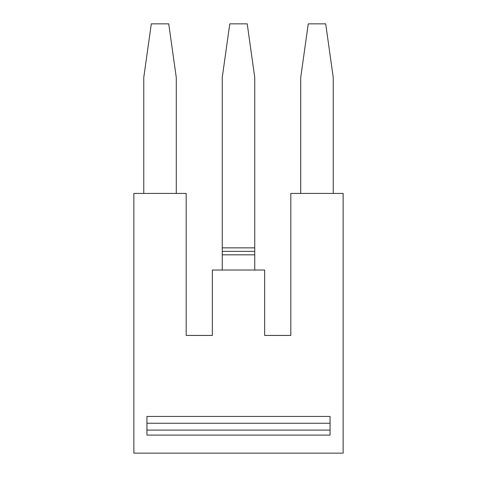 <?xml version="1.0" encoding="UTF-8"?>
<svg xmlns="http://www.w3.org/2000/svg" width="477" height="477" viewBox="0 0 477 477"><rect width="100%" height="100%" fill="white"/><g stroke="black" fill="none" stroke-linecap="round" stroke-linejoin="round"><path stroke-width="0.72" d="M254.754 247.867L222.246 247.867L222.246 77.501L229.783 23.85L247.217 23.85L254.754 77.501L254.754 254.825L222.246 254.825L222.246 270.03M186.179 193.423L133.858 193.423L133.858 453.15L343.142 453.15L343.142 193.423L290.821 193.423L290.821 335.432L264.657 335.432L264.657 270.03L212.343 270.03L212.343 335.432L186.179 335.432L186.179 193.423M300.725 193.423L300.725 77.501L308.261 23.85L325.696 23.85L333.238 77.501L333.238 193.423M254.754 270.03L254.754 254.825M143.762 193.423L143.762 77.501L151.304 23.85L168.739 23.85L176.275 77.501L176.275 193.423M330.06 435.102L330.06 416.451L146.94 416.451L146.94 435.102L330.06 435.102M222.246 247.867L222.246 254.825M222.246 251.349L254.754 251.349M330.06 423.254L146.94 423.254M330.06 430.093L146.94 430.093"/></g></svg>
